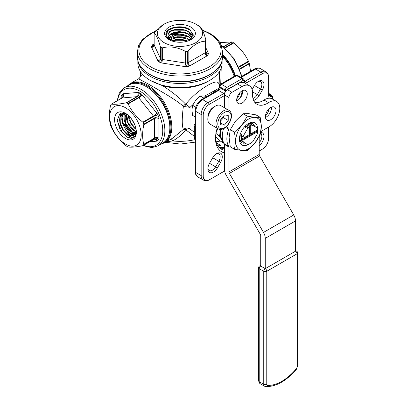 <?xml version="1.0" encoding="UTF-8"?>
<svg xmlns="http://www.w3.org/2000/svg" width="407" height="407" viewBox="0 0 407 407"><rect width="100%" height="100%" fill="white"/><g stroke="black" fill="none" stroke-linecap="round" stroke-linejoin="round"><path stroke-width="0.61" d="M251.048 126.048A10.48 6.049 -60 0 1 253.032 125.468L257.076 127.798L257.606 129.899L251.048 133.689L251.048 126.048L250.295 124.735A11.549 6.67 120 0 0 248.779 125.61L249.537 126.923L249.537 134.559L242.923 138.38L241.407 138.38A11.549 6.67 120 0 0 241.371 139.275A11.549 6.67 120 0 0 241.407 140.13L242.923 140.125L257.662 131.609A10.48 6.049 -60 0 1 257.178 134.183L253.032 141.366A10.48 6.049 -60 0 1 250.295 143.554A10.48 6.049 -60 0 1 247.553 144.526L250.295 143.554M242.923 140.125A10.48 6.049 -60 0 0 243.406 142.135L241.509 141.041L241.285 137.49L243.406 135.811L247.553 128.627A10.48 6.049 -60 0 1 249.537 126.923M134.381 123.794L132.168 119.831M131.293 118.61L134.946 125.153M183.353 42.053L175.865 41.946M177.325 42.135L181.853 42.201M146.108 86.543L146.108 86.543A33.572 19.383 60 0 1 169.846 127.666A33.572 19.383 60 0 1 162.892 143.035L157.901 145.915A33.572 19.383 60 0 0 163.049 119.012A33.572 19.383 60 0 0 141.117 89.423A33.572 19.383 60 0 0 124.328 87.759L129.319 84.88A33.572 19.383 60 0 1 146.108 86.543L146.861 86.981L146.108 86.543M127.213 146.515A26.516 15.308 60 0 1 126.582 146.138L126.18 145.848C119.765 140.69 114.876 134.605 111.513 127.605L111.299 127.126A26.516 15.308 60 0 1 110.668 125.504L110.526 125.071C108.984 119.429 108.984 112.912 110.526 105.515L110.668 105.123A26.516 15.308 60 0 1 111.299 104.228L111.513 104.116C114.83 104.574 119.719 104.136 126.18 102.803L126.582 102.864A26.516 15.308 60 0 1 127.213 103.215A26.516 15.308 60 0 1 127.844 103.592L128.144 103.938C131.466 110.887 136.355 116.967 142.811 122.186L143.127 122.604A26.516 15.308 60 0 1 143.757 124.227L143.793 124.72C142.252 132.117 142.252 138.639 143.793 144.276L143.757 144.607A26.516 15.308 60 0 1 143.127 145.502L142.811 145.675C136.401 147.003 131.512 147.441 128.144 146.983L127.844 146.871A26.516 15.308 60 0 1 127.213 146.515M169.846 127.666L169.846 126.791A32.504 18.768 -120 0 0 146.861 86.981M125.463 107.713A22.243 12.841 60 0 1 141.193 134.951A22.243 12.841 60 0 1 125.463 144.032A22.243 12.841 60 0 1 109.737 116.794A22.243 12.841 60 0 1 125.463 107.713M153.459 139.535A1.068 0.616 -120 0 0 153.597 139.489A1.068 0.616 -120 0 0 153.704 139.398L142.811 145.675M136.03 128.917L131.018 123.184L128.658 115.69M128.322 115.39L128.973 119.256L131.069 123.977L134.188 127.854L136.136 129.365M126.374 113.863L126.496 119.404L128.317 124.227L131.278 128.398L134 130.678L136.182 131.685M136.228 131.42L134.3 130.494L128.18 123.168L126.613 114.026M124.847 113.263L124.155 115.125L124.089 119.546L125.61 124.435L128.388 128.856L131.853 131.975L135.673 133.242M135.76 133.053L132.168 131.802L125.442 123.153L125.035 113.319M123.636 113.136L122.192 115.461L121.764 119.699L122.955 124.598L125.519 129.238L128.927 132.743L132.499 134.452L134.982 134.315M135.078 134.193L130.031 133.109L122.822 123.184L122.075 117.328L123.814 113.1M136.304 130.881L134.865 134.442L131.782 135.694A12.195 7.041 60 0 1 127.732 134.524A12.195 7.041 60 0 1 124.4 131.822L127.422 135.063C132.458 138.38 135.424 137.418 136.325 132.183L134.575 136.844C132.55 138.777 129.843 138.736 126.465 136.721L120.04 129.67L117.252 120.37L119.775 113.874L126.333 113.838M124.038 113.065L122.639 113.477L120.314 115.863L119.516 119.867L120.365 124.735L122.68 129.548L124.4 131.822M122.639 113.477L123.764 113.019M131.782 135.694L127.9 134.422L123.28 129.808L120.319 123.336L120.096 117.175L122.766 113.4M125.463 138.451A15.405 8.893 60 0 1 114.576 119.587A15.405 8.893 60 0 1 125.463 113.299A15.405 8.893 60 0 1 136.355 132.163A15.405 8.893 60 0 1 125.463 138.451M235.363 75.671A33.572 19.383 -120 0 0 222.532 54.345M250.57 71.256L249.288 63.299A26.516 15.308 -120 0 0 248.657 61.676L248.443 61.198C245.126 54.253 240.237 48.174 233.776 42.954L233.374 42.664A26.516 15.308 -120 0 0 232.743 42.287A26.516 15.308 -120 0 0 232.112 41.931L219.866 42.608M224.435 152.818A28.872 16.667 -60 0 1 215.512 138.487A28.872 16.667 -60 0 1 217.175 128.22M224.435 150.127A26.73 15.435 -60 0 1 221.052 148.982A26.73 15.435 -60 0 1 215.527 137.591M224.435 148.179A26.73 15.435 -60 0 1 219.49 147.838M217.714 145.696A26.196 15.125 120 0 0 219.673 145.813L220.299 145.477L219.673 144.8L216.432 142.928M224.435 147.441A26.196 15.125 -60 0 1 218.539 146.846M209.768 80.347L207.952 81.395A39.56 22.843 -0 0 1 162.714 85.791L150.188 80.347A42.13 24.323 -0 0 0 209.768 80.347A42.13 24.323 -0 0 0 222.105 63.146L222.105 60.511M145.436 71.388A41.692 24.069 -0 0 0 150.498 74.929A41.692 24.069 -0 0 0 214.52 71.388M221.215 68.122L220.721 84.076M212.724 157.753A7.911 4.569 -60 0 1 216.682 153.576L216.682 153.576A7.911 4.569 -60 0 1 221.851 154.584A7.911 4.569 -60 0 1 220.64 162.322L217.43 167.877A7.911 4.569 -60 0 1 211.33 172.802A7.911 4.569 -60 0 1 207.88 168.824A7.911 4.569 -60 0 1 209.519 163.309L212.724 157.753L218.829 161.279A6.415 3.704 120 0 0 218.829 153.871A6.415 3.704 120 0 0 216.122 153.932M207.916 117.72A7.911 4.569 -60 0 1 207.88 116.972A7.911 4.569 -60 0 1 213.472 107.28L213.472 107.28A7.911 4.569 -60 0 1 214.143 106.939M207.906 116.31A6.415 3.704 120 0 0 208.033 117.013M252.142 89.484L254.426 85.526A7.911 4.569 -60 0 1 258.384 81.349L258.384 81.349A7.911 4.569 -60 0 1 263.553 82.356A7.911 4.569 -60 0 1 262.337 90.095L259.132 95.65A7.911 4.569 -60 0 1 253.647 100.463M241.855 90.98A8.445 4.879 -60 0 1 241.9 91.824A8.445 4.879 -60 0 1 239.219 99.13M269.032 108.781A8.445 4.879 -60 0 1 265.44 116.031M219.185 88.136L204.655 96.093M193.04 104.502L190.018 107.372L190.018 128.948L194.088 132.158M127.299 86.045L130.51 83.45A34.213 19.755 60 0 1 147.619 85.144A34.213 19.755 60 0 1 169.973 115.298A34.213 19.755 60 0 1 164.728 142.715L172.797 138.059L183.384 129.426C181.873 125.87 181.873 118.162 183.384 106.313C174.567 98.647 159.707 90.741 148.977 84.361L138.568 78.8C139.143 79.06 140.944 75.595 140.415 75.768L142.898 74.69M222.532 55.215A33.985 19.622 60 0 1 234.824 75.982M161.024 144.114A33.985 19.622 -120 0 0 169.709 118.111A33.985 19.622 -120 0 0 146.861 85.775A33.985 19.622 -120 0 0 127.447 85.958M155.998 30.586L142.44 39.504L138.711 45.248L137.424 51.45L137.424 57.036A42.557 24.568 0 0 0 149.888 74.41L150.641 74.847A41.489 23.952 -0 0 0 150.641 74.847A41.489 23.952 -0 0 0 209.315 74.842L210.068 74.41A42.557 24.568 0 0 0 222.532 57.036L222.532 51.45L220.65 43.976C218.473 39.861 214.845 36.33 209.758 33.389L202.381 29.986M150.641 74.842L149.888 74.41A42.557 24.568 0 0 0 210.068 74.41M198.728 25.778L195.93 24.166A22.563 13.024 0 0 0 164.026 24.166A22.563 13.024 0 0 0 164.026 42.587A22.563 13.024 0 0 0 195.93 42.587A22.563 13.024 0 0 0 195.93 24.166L198.728 25.778A26.516 15.308 180 0 1 199.349 26.15L199.603 26.313C201.658 27.676 203.724 32.128 205.8 39.672L205.81 40.069A26.516 15.308 180 0 1 205.347 41.061L205.082 41.219C199.44 41.407 193.793 44.668 188.146 50.997L187.698 51.251A26.516 15.308 180 0 1 185.974 51.521L185.46 51.414C177.773 47.156 170.06 45.96 162.322 47.838L161.869 47.787A26.516 15.308 180 0 1 161.228 47.431A26.516 15.308 180 0 1 160.607 47.059L160.358 46.698C158.298 39.194 156.232 34.737 154.156 33.343L154.146 33.145A26.516 15.308 180 0 1 154.609 32.148L164.026 24.166M154.146 44.668A1.068 0.616 0 0 0 154.121 44.806A1.068 0.616 0 0 0 154.156 44.968L154.146 33.145M170.223 40.257L167.857 37.23L168.315 33.934A12.195 7.041 0 0 1 175.346 29.482C166.885 31.278 164.53 34.453 168.279 39.001L165.807 34.392L166.112 32.697C167.979 26.887 182.534 24.613 189.53 29.411L193.239 34.727L189.967 40.145M190.868 27.086A15.405 8.893 0 0 0 169.088 27.086A15.405 8.893 0 0 0 169.088 39.662A15.405 8.893 0 0 0 190.868 39.662A15.405 8.893 0 0 0 190.868 27.086M171.617 40.868L175.997 39.443L181.135 39.255L186.045 40.369L187.632 41.092M172.059 41.005L179.533 39.53L187.2 41.229M169.587 39.749L172.42 37.953L177.086 36.772L182.3 36.874L187.062 38.273L189.927 40.166M169.704 40.003L178.464 37.027L188.38 39.347L189.662 40.293M168.493 38.533L169.673 37.103L173.306 35.078L178.215 34.163L183.46 34.564L188.029 36.233L191.214 39.143M168.615 38.701L177.254 34.59L188.446 36.844L191.066 39.281M167.913 37.393L170.253 34.081L174.272 32.255L179.385 31.619L184.605 32.316L188.522 33.985L191.534 37.088L191.926 38.161M167.964 37.541L170.569 34.219L176.033 32.229L182.687 32.25L188.512 34.341L191.865 38.334M175.346 29.482L180.576 29.136L185.719 30.138L188.589 31.481L189.759 32.326L191.911 35.317L192.14 36.93L191.783 38.543M168.315 33.934C170.533 29.263 182.616 27.798 188.578 31.838L192.129 37.276L191.962 38.329M215.893 132.29L220.711 138.192A18.178 10.496 -60 0 1 218.991 131.766A18.178 10.496 -60 0 1 219.164 129.228M223.25 141.799L220.711 138.192L223.265 142.786A20.955 12.098 -60 0 0 223.336 142.791L223.647 142.689M223.265 142.786L219.032 140.339L215.598 136.294M218.101 128.76L216.285 131.634M220.268 141.051A22.99 13.273 -60 0 1 215.959 141.198M205.8 39.672L205.81 51.592A1.068 0.616 0 0 0 205.835 51.455A1.068 0.616 0 0 0 205.81 51.313M165.807 34.509L168.391 30.143L175.02 27.427L183.374 27.391L190.532 30.123M173.952 30.179L184.849 30.215M188.96 31.726L193.213 35.47M173.987 32.692L184.809 32.728M168.172 37.999L170.441 36.498M174.023 35.206L184.773 35.246M174.074 37.719L184.742 37.759M174.115 40.232L184.702 40.273M177.961 42.191L181.252 42.236M185.811 30.169L193.233 35.2M185.689 37.709L190.339 39.881M162.714 85.791C171.739 91.56 179.345 97.634 185.536 104.014L185.785 104.187C192.135 96.393 199.522 90.074 207.946 85.241C215.084 81.085 218.808 80.988 219.114 84.951L219.541 71.505M214.794 90.888L216.259 91.066M207.906 168.167A6.415 3.704 120 0 0 209.208 170.538A6.415 3.704 120 0 0 215.624 166.834L218.829 161.279L220.64 162.322M260.455 133.455L260.531 133.501A6.415 3.704 120 0 1 259.213 142.725M252.971 98.484A6.415 3.704 120 0 0 257.326 94.607L260.531 89.052A6.415 3.704 120 0 0 260.531 81.644A6.415 3.704 120 0 0 257.824 81.705M213.583 107.392A6.415 3.704 120 0 0 212.917 107.631M239.718 92.796A6.95 4.014 -60 0 1 236.793 98.774M261.233 132.178L262.337 132.814A7.911 4.569 -60 0 1 263.695 138.619A7.911 4.569 -60 0 1 259.213 145.574M194.088 136.152L185.785 129.802L185.536 130.016C181.924 134.62 177.63 138.263 172.644 140.944L166.27 141.824M137.851 60.511L137.851 63.146A42.13 24.323 -0 0 0 150.188 80.347M219.149 84.61L219.928 84.727M184.829 106.603L190.018 107.372L185.785 104.187A4.279 1.531 -72.8 0 0 184.829 106.603L183.384 106.313A4.279 2.264 135.2 0 1 185.536 104.014M170.457 139.408A4.279 1.938 -115 0 1 172.644 140.944A39.56 22.843 -0 0 0 195.228 139.57M185.536 130.016A4.279 1.674 40.5 0 0 183.384 129.426L184.829 128.505A4.279 0.605 -115.7 0 1 185.785 129.802C187.423 128.79 188.833 128.505 190.018 128.948C188.421 127.93 186.691 127.783 184.829 128.505M213.217 92.821L213.461 92.023A2.137 1.536 17 0 0 213.456 92.684M195.228 124.252A2.137 1.536 -137 0 0 194.663 124.583L195.228 123.977M219.465 85.694A4.279 2.045 8.7 0 1 219.114 84.951L219.236 86.783M268.615 94.943L269.195 95.274L269.953 94.836L271.271 96.49L270.706 96.815A2.956 1.704 -60 0 1 268.63 95.843A2.956 1.704 -60 0 1 268.615 95.609L268.615 77.274A8.806 5.082 120 0 0 268.584 76.567A8.806 5.082 120 0 0 262.388 73.677L246.515 82.845A2.956 1.704 -60 0 1 244.434 81.873A2.956 1.704 -60 0 1 244.424 81.639L244.419 80.871C244.612 80.377 244.154 79.614 243.045 78.582L243.045 78.582A2.137 1.236 -60 0 0 241.977 78.688L243.294 80.337L228.561 88.843L226.857 87.419L241.977 78.688L236.686 75.631L221.561 84.361L226.857 87.419A2.137 1.236 -60 0 0 225.341 90.033L226.409 90.512M244.424 80.988L243.294 80.337M272.4 99.043L272.395 97.024C272.588 96.53 272.13 95.767 271.021 94.729L271.021 94.729A2.137 1.236 -60 0 0 269.953 94.836L268.615 94.068M272.4 97.141L271.271 96.49M228.561 88.843L227.93 89.413M224.435 95.589L209.463 104.233A8.806 5.082 120 0 0 203.235 115.018L203.235 176.134A8.806 5.082 120 0 0 208.837 180.052A8.806 5.082 120 0 0 209.463 179.726L224.598 170.991M259.213 151.007L262.388 149.171A8.806 5.082 120 0 0 268.615 138.385L268.615 127.035M111.299 104.228L122.141 97.98A1.068 0.616 -120 0 0 121.983 98.026A1.068 0.616 -120 0 0 121.876 98.123M125.987 116.89A33.572 19.383 60 0 1 124.822 113.807M124.72 113.507A33.572 19.383 60 0 1 124.613 113.197M134.559 136.859L132.672 137.022M119.846 122.792L120.294 113.543M135.368 135.724L135.063 135.724M133.384 135.434L127.981 131.97M135.21 134.025L130.128 130.667M124.242 120.36L123.967 113.075M136.065 132.183L132.29 129.38M126.435 119.134L125.88 113.634M136.147 129.579L134.452 128.093M128.632 117.913L128.124 115.217M131.308 138.263L126.852 136.854L122.38 132.84L117.272 120.884M134.625 136.788L133.12 136.94M119.521 120.131L120.457 113.461M135.419 135.628L135.144 135.617M133.598 135.348L129.889 133.394M135.297 133.898L132.031 132.087M123.921 117.735L124.11 113.08M136.106 132.021L134.173 130.779M126.124 116.529L126.038 113.701M221.403 138.222A18.178 10.496 -60 0 1 220.284 129.416M224.491 144.658L223.484 142.745M250.295 124.735L250.295 133.252L251.048 133.689M257.321 129.736L257.656 128.999L257.234 131.43L257.662 131.609M241.407 140.13L257.524 130.82M248.972 123.123L250.046 123.743M257.672 128.144A12.617 7.285 -60 0 1 257.702 128.973L257.672 128.144M257.468 131.568L257.702 129.726M256.914 127.706L257.504 128.047M243.406 142.135L247.553 144.526M247.629 144.571L246.291 143.798M249.048 123.163L250.982 124.283M253.032 125.468L250.025 123.733L248.011 125.056L245.63 127.757L245.304 127.569L247.756 125.32M245.304 127.569L245.914 125.381M248.011 125.056L247.553 128.627M242.923 138.38A10.48 6.049 -60 0 1 243.406 135.811M241.28 137.566L241.692 134.58L242.017 134.768L241.285 137.49M242.353 141.524L239.428 139.835M239.586 137.001L241.692 134.58M248.301 144.526A12.831 7.407 -60 0 1 239.408 139.189A12.831 7.407 -60 0 1 248.479 123.474A12.831 7.407 -60 0 1 257.534 128.068M244.968 143.035A10.958 6.329 -60 0 1 241.677 142.679A10.958 6.329 -60 0 1 239.723 140.003L240.908 140.69A2.137 1.236 120 0 0 240.919 140.695M241.112 140.807A10.958 6.329 -60 0 1 240.099 140.959M260.48 133.338A6.415 3.704 -60 0 1 263.751 129.848L269.195 126.704A14.967 8.644 120 0 0 278.973 113.512A14.967 8.644 120 0 0 276.679 101.516L272.141 98.896A14.967 8.644 120 0 0 264.016 100.03A21.383 12.347 -60 0 1 263.1 100.595A21.383 12.347 -60 0 1 254.919 102.544M276.679 101.516A14.967 8.644 120 0 0 268.554 102.65A21.383 12.347 -60 0 1 267.633 103.215A21.383 12.347 -60 0 1 256.944 104.273A21.383 12.347 -60 0 1 252.543 93.407A14.967 8.644 120 0 0 249.46 85.801A14.967 8.644 120 0 0 241.977 86.543L231.995 92.308A4.279 2.467 120 0 0 228.973 97.543L228.973 110.343M265.461 117.455A7.484 4.319 120 0 0 266.173 117.099A7.484 4.319 120 0 0 271.413 107.143M270.706 119.719A7.484 4.319 120 0 0 275.595 113.126A7.484 4.319 120 0 0 274.45 107.127A7.484 4.319 120 0 0 270.706 107.499A7.484 4.319 120 0 0 265.817 114.092A7.484 4.319 120 0 0 266.967 120.09A7.484 4.319 120 0 0 270.706 119.719M236.732 100.865A7.484 4.319 120 0 0 237.439 100.514A7.484 4.319 120 0 0 242.684 90.552M241.977 103.129A7.484 4.319 120 0 0 246.866 96.535A7.484 4.319 120 0 0 245.716 90.537A7.484 4.319 120 0 0 241.977 90.909A7.484 4.319 120 0 0 237.088 97.502A7.484 4.319 120 0 0 238.232 103.5A7.484 4.319 120 0 0 241.977 103.129M220.635 129.426A17.643 10.185 -60 0 0 220.426 132.158L220.426 133.033A18.712 10.806 -60 0 1 220.762 129.421M223.357 116.397L223.596 117.74L220.67 120.869M207.814 119.205A10.694 6.171 -60 0 1 212.485 108.445A10.694 6.171 -60 0 1 220.721 105.581L228.892 110.292A10.694 6.171 -60 0 0 220.65 113.156A10.694 6.171 -60 0 0 215.985 123.916A10.694 6.171 -60 0 0 218.198 128.81L210.032 124.099A10.694 6.171 -60 0 1 207.814 119.205M208.415 113.899L208.257 116.01M208.079 116.784L207.926 116.092M195.228 116.946L192.653 115.461A12.296 7.097 -60 0 1 192.592 115.374L191.941 110.038L192.592 105.459A12.296 7.097 -60 0 1 192.653 105.296L195.721 100.295L200.091 96.047A12.296 7.097 -60 0 1 200.219 95.976L203.281 95.93L206.878 96.479M195.228 116.895L192.592 115.374M192.592 105.459L195.747 107.28M195.803 107.112L192.653 105.296M200.091 96.047L203.861 98.224M203.983 98.148L200.219 95.976M220.67 124.781L224.45 125.117L228.23 120.416L228.23 115.374L224.45 115.039L220.67 119.739L220.67 124.781M220.67 122.934L224.45 125.117M223.596 117.74L228.23 120.416M213.034 107.891L212.479 107.952M228.973 123.55L228.973 128.327A2.137 1.236 -60 0 1 228.78 129.289A21.383 12.347 120 0 0 228.78 146.337A2.137 1.236 -60 0 1 228.973 147.08L228.973 171.902A2.137 1.236 -120 0 0 229.416 173.392L263.492 232.417A8.552 4.94 60 0 1 265.262 238.375L265.262 268.661L295.507 251.2L295.507 220.915A8.552 4.94 -120 0 0 293.737 214.957L259.656 155.932A2.137 1.236 60 0 1 259.213 154.441L259.213 137.703A6.415 3.704 -60 0 1 259.427 135.999M222.797 140.39A18.712 10.806 -60 0 1 220.426 133.033M249.46 85.801L244.922 83.181A14.967 8.644 120 0 0 237.439 83.923L227.457 89.688A4.279 2.467 120 0 0 224.435 94.923L224.435 107.723M223.555 128.683A21.383 12.347 120 0 0 224.242 143.722A2.137 1.236 -60 0 1 224.435 144.46L224.435 169.281A8.552 4.94 60 0 0 226.206 175.244L260.282 234.269A2.137 1.236 -120 0 1 260.724 235.76L260.724 266.041L265.262 268.661A2.137 1.236 -60 0 0 263.751 271.281A2.137 1.236 0 0 0 266.773 271.281L266.773 384.31A2.137 1.236 120 0 0 267.572 385.388A42.771 24.695 120 0 0 296.225 368.844A2.137 1.236 120 0 0 297.018 366.849L297.018 253.82L266.773 271.281A2.137 1.236 -120 0 0 265.262 268.661M249.343 123.336L250.025 123.733L249.343 123.336A10.958 6.329 -60 0 1 252.635 123.692A10.958 6.329 -60 0 1 254.589 126.363M234.488 149.232A20.955 12.098 -60 0 0 234.529 149.288L230.296 146.846A20.955 12.098 -60 0 1 230.26 146.79L229.121 137.617L230.26 129.757A20.955 12.098 -60 0 1 230.296 129.655L235.551 121.052L243.071 113.762A20.955 12.098 -60 0 1 243.152 113.716L248.402 113.629L255.927 114.855L260.159 117.302A20.955 12.098 -60 0 1 260.195 117.358L261.33 126.531A18.178 10.496 -60 0 1 254.904 143.091A18.178 10.496 -60 0 1 242.053 150.514A18.178 10.496 -60 0 1 235.628 141.371L234.488 149.232L230.26 146.79M230.26 129.757L234.488 132.199L235.628 141.371A18.178 10.496 -60 0 1 242.053 124.807A18.178 10.496 -60 0 1 254.904 117.384A18.178 10.496 -60 0 1 261.33 126.531L260.195 134.391A20.955 12.098 -60 0 1 260.159 134.493L254.904 143.091L247.385 150.381A20.955 12.098 -60 0 1 247.303 150.427L242.053 150.514L234.529 149.288M234.488 132.199A20.955 12.098 -60 0 1 234.529 132.097L230.296 129.655M243.071 113.762L247.303 116.204A20.955 12.098 -60 0 1 247.385 116.158L243.152 113.716M247.303 116.204L242.053 124.807L234.529 132.097M260.159 117.302L254.904 117.384L247.385 116.158M250.356 123.189A10.958 6.329 -60 0 1 250.732 124.14M121.154 98.504L121.154 96.759A4.279 2.467 60 0 1 121.51 95.319A29.726 17.16 60 0 1 122.217 94.312A4.279 2.467 60 0 1 123.275 93.747L137.942 92.435A4.279 2.467 60 0 1 139.352 92.786A29.726 17.16 60 0 1 140.059 93.178A29.726 17.16 60 0 1 140.766 93.6A3.21 1.791 -58.4 0 1 138.421 97.482A26.516 15.308 -120 0 0 137.79 97.105A26.516 15.308 -120 0 0 137.159 96.754L126.582 102.864M117.638 100.534A32.077 18.518 60 0 1 140.059 91.26A32.077 18.518 60 0 1 162.673 128.515A32.077 18.518 60 0 1 143.493 145.324M241.422 76.536A33.572 19.383 -120 0 0 221.683 46.388M223.351 46.993L232.112 41.931M137.968 60.964A42.13 24.323 -0 0 0 150.188 76.328A42.13 24.323 -0 0 0 194.622 81.934A42.13 24.323 -0 0 0 221.988 60.964M222.532 56.268A34.213 19.755 60 0 1 234.193 76.348M137.424 51.45A42.557 24.568 0 0 0 149.888 68.819A42.557 24.568 0 0 0 196.266 74.145A42.557 24.568 0 0 0 222.532 51.45M155.377 31.247A41.061 23.708 0 0 0 150.946 66.987A41.061 23.708 0 0 0 209.01 66.987A41.061 23.708 0 0 0 209.01 33.466A41.061 23.708 0 0 0 202.605 30.444M151.679 47.446A2.564 2.025 -24.9 0 0 154.156 44.968L160.358 58.323A1.068 0.616 0 0 0 160.607 58.588A26.516 15.308 0 0 0 161.228 58.954A26.516 15.308 0 0 0 161.869 59.315A2.564 1.43 -61.6 0 1 160.114 62.49A29.085 16.789 180 0 1 158.735 61.691A3.638 2.101 180 0 1 157.875 60.801L151.679 47.446A3.638 2.101 180 0 1 151.648 46.429A2.564 2.04 -158.1 0 0 154.029 45.289A2.564 2.04 -158.1 0 0 154.131 44.897M158.735 61.691A2.564 1.531 -58.3 0 0 160.607 58.588L160.607 47.059M160.358 46.698L160.358 58.323A2.564 2.025 -24.9 0 1 157.875 60.801M151.648 46.429A29.085 16.789 180 0 1 152.157 45.335A2.564 2.004 -152.2 0 0 154.121 44.841M152.157 45.335A3.638 2.101 180 0 1 153.063 44.465A2.564 1.48 -120 0 0 154.121 44.684M153.063 44.465L154.121 43.854M171.281 34.814A2.564 1.48 -120 0 0 171.81 33.639A1.068 0.616 0 0 1 172.258 33.486A2.564 0.611 -100 0 1 171.952 34.595L171.281 34.814M175.656 34.463L173.743 34.315A2.564 0.473 -97.6 0 0 173.982 33.216A26.516 15.308 0 0 0 172.258 33.486M174.771 34.325A2.564 0.544 -81.2 0 1 174.501 33.221A1.068 0.616 0 0 0 173.982 33.216M191.977 35.928L191.712 35.887M180.723 34.183L174.501 33.221M205.835 47.741L208.277 53.007A2.564 2.025 -24.9 0 1 205.952 51.989A2.564 2.025 -24.9 0 1 205.82 51.557M208.277 53.007A3.638 2.101 180 0 1 208.308 54.024A29.085 16.789 180 0 1 207.804 55.113A3.638 2.101 180 0 1 206.893 55.988L189.957 65.766A3.638 2.101 180 0 1 188.446 66.29A29.085 16.789 180 0 1 186.559 66.58A3.638 2.101 180 0 1 184.793 66.565L161.66 62.983A3.638 2.101 180 0 1 160.114 62.49M161.869 47.787L161.869 59.315A1.068 0.616 0 0 0 162.322 59.458L185.46 63.039A1.068 0.616 0 0 0 185.974 63.044A26.516 15.308 0 0 0 187.698 62.775A1.068 0.616 0 0 0 188.146 62.622L205.082 52.844A1.068 0.616 0 0 0 205.347 52.589A26.516 15.308 0 0 0 205.81 51.592A2.564 2.04 -158.1 0 0 208.308 54.024M205.347 41.061L205.347 52.589A2.564 2.004 -152.2 0 0 207.804 55.113M205.082 41.219L205.082 52.844A2.564 1.48 -120 0 0 206.893 55.988M188.146 50.997L188.146 62.622A2.564 1.48 -120 0 0 189.957 65.766M187.698 51.251L187.698 62.775A2.564 0.611 -100 0 0 188.446 66.29M185.974 51.521L185.974 63.044A2.564 0.473 -97.6 0 0 186.559 66.58M185.46 51.414L185.46 63.039A2.564 0.544 -81.2 0 1 184.793 66.565M162.322 47.838L162.322 59.458A2.564 0.544 -81.2 0 1 161.66 62.983M219.673 145.813L219.673 144.8M214.84 90.563L214.433 90.797A2.137 1.236 60 0 1 215.507 90.903L216.02 91.204M214.367 92.155A2.137 1.236 120 0 1 215.507 90.903L215.741 90.766M195.228 127.213L194.714 126.918L194.714 138.268L195.228 138.563M195.228 125.305A2.137 1.236 120 0 0 194.714 126.918A2.137 1.236 180 0 1 194.088 126.043L194.088 137.393A2.137 1.236 0 0 0 194.714 138.268A2.137 1.236 120 0 0 195.157 139.245L195.228 139.286M243.045 78.582L237.754 75.524A2.137 1.236 120 0 0 236.686 75.631A2.137 1.236 -120 0 0 235.612 75.524L220.492 84.254A2.137 1.236 -120 0 1 221.561 84.361A2.137 1.236 120 0 0 220.05 86.981A2.137 1.236 180 0 1 219.424 86.106L219.424 86.981A2.137 1.236 180 0 0 220.05 87.851A2.137 1.236 -60 0 1 218.539 90.471L223.83 93.529A2.137 1.236 120 0 0 225.341 90.909L225.341 90.033L220.05 86.981L220.05 87.851L225.341 90.909A3.21 1.852 180 0 0 225.854 91.148M244.424 80.973L244.999 81.303L260.877 72.141A9.626 5.556 -60 0 1 265.69 71.663L260.399 68.605A9.626 5.556 120 0 0 255.586 69.083L260.877 72.141A3.21 1.852 -120 0 1 262.388 73.677M244.424 81.507A2.137 1.236 120 0 0 244.999 81.303A3.21 1.852 -120 0 1 246.515 82.845M240.466 77.091L254.517 68.976A2.137 1.236 -120 0 1 255.586 69.083L241.092 77.452M268.615 95.477A2.137 1.236 120 0 0 269.195 95.274A3.21 1.852 60 0 1 270.706 96.815M219.424 86.981C219.256 88.39 218.605 89.52 217.47 90.364A2.137 1.236 -120 0 1 218.539 90.471L202.661 99.639A9.626 5.556 120 0 0 195.853 111.426L195.853 172.537A9.626 5.556 120 0 0 197.848 176.943L203.139 180.001A9.626 5.556 -60 0 1 201.15 175.595L201.15 114.479A9.626 5.556 -60 0 1 207.952 102.696L223.83 93.529A3.21 1.852 -120 0 1 224.522 94.053M203.235 115.018A3.21 1.852 180 0 1 201.15 114.479L195.853 111.426A2.137 1.236 180 0 1 195.228 110.551L195.228 171.662A2.137 1.236 180 0 0 195.853 172.537L201.15 175.595A3.21 1.852 180 0 0 203.235 176.134M217.47 90.364L201.592 99.532A2.137 1.236 -120 0 1 202.661 99.639L207.952 102.696A3.21 1.852 -120 0 1 209.463 104.233M209.519 163.309L217.43 167.877M252.538 91.845L259.132 95.65M254.426 85.526L262.337 90.095M262.337 132.814L260.531 133.501M239.743 69.322L249.43 63.731M239.575 68.905L249.288 63.299M238.899 67.308L248.657 61.676M238.685 66.834L248.443 61.198M224.786 48.143L233.776 42.954M224.415 47.838L233.374 42.664M223.133 46.83L231.812 41.819M121.154 113.182L121.154 114.596M121.154 114.81L121.154 118.936M139.352 92.786A3.21 1.913 -61.7 0 1 137.159 96.754A1.068 0.616 -120 0 0 136.808 96.668L126.18 102.803M137.942 92.435A3.21 2.528 -95.1 0 1 136.808 96.668L122.141 97.98A3.21 2.528 -95.1 0 0 123.275 93.747M140.766 93.6A4.279 2.467 60 0 1 142.175 94.882L156.843 113.126A4.279 2.467 60 0 1 157.896 114.911A29.726 17.16 60 0 1 158.603 116.733A4.279 2.467 60 0 1 158.959 118.585L158.959 138.141A4.279 2.467 60 0 1 158.603 139.576A29.726 17.16 60 0 1 157.896 140.583A3.21 2.549 -141.9 0 0 153.704 139.398A26.516 15.308 -120 0 0 154.334 138.502A1.068 0.616 -120 0 0 154.421 138.141L154.421 118.585A1.068 0.616 -120 0 0 154.334 118.122A26.516 15.308 -120 0 0 153.704 116.499A1.068 0.616 -120 0 0 153.439 116.051L138.772 97.802A1.068 0.616 -120 0 0 138.421 97.482L127.844 103.592M142.175 94.882A3.21 0.677 -38.8 0 1 138.772 97.802L128.144 103.938M156.843 113.126A3.21 0.677 -38.8 0 1 153.439 116.051L142.811 122.186M157.896 114.911A3.21 0.59 157.6 0 0 153.704 116.499L143.127 122.604M158.603 116.733A3.21 0.763 160 0 0 154.334 118.122L143.757 124.227M158.959 118.585A3.21 1.852 180 0 0 154.421 118.585L143.793 124.72M158.959 138.141A3.21 1.852 180 0 0 154.421 138.141L143.793 144.276M158.603 139.576A3.21 2.508 -147.8 0 0 154.334 138.502L143.757 144.607M122.451 121.861L132.341 134.162M132.59 134.473L133.369 135.439M134.208 136.482L134.534 136.884M132.738 138.014A32.077 18.518 60 0 1 131.766 137.042M130.342 135.511A32.077 18.518 60 0 1 125.911 129.752M157.896 140.583A4.279 2.467 60 0 1 156.843 141.153L149.598 141.799M121.154 96.759A3.21 1.852 180 0 1 122.09 97.96M121.51 95.319A3.21 2.508 -147.8 0 1 122.161 97.909M153.688 139.418A3.21 2.528 -95.1 0 1 154.289 139.265A3.21 2.528 -95.1 0 1 156.843 141.153M122.217 94.312A3.21 2.549 -141.9 0 1 122.476 97.604A3.21 2.549 -141.9 0 1 122.075 97.99M221.647 138.731L220.711 138.192M217.796 123.916A9.412 5.433 -60 0 1 224.45 112.393A9.412 5.433 -60 0 1 231.105 116.234A9.412 5.433 -60 0 1 224.45 127.757A9.412 5.433 -60 0 1 217.796 123.916M228.973 128.327L226.292 126.781M228.973 171.902L259.213 154.441M265.262 238.375L295.507 220.915M263.492 232.417L293.737 214.957M229.416 173.392L259.656 155.932M268.554 102.65L264.016 100.03M241.977 86.543L237.439 83.923M231.995 92.308L227.457 89.688M228.973 97.543L224.435 94.923M228.78 129.289L225.544 127.422M228.78 146.337L224.242 143.722M228.973 147.08L224.435 144.46M297.018 366.849A2.137 1.236 0 0 0 297.644 365.974L297.644 252.945A2.137 1.236 0 0 1 297.018 253.82A2.137 1.236 -120 0 0 295.507 251.2A2.137 1.236 -60 0 1 296.576 251.094L295.507 250.478M260.098 383.648L258.587 380.815A2.137 1.236 0 0 0 259.213 381.69L263.751 384.31L263.751 271.281L259.213 268.661L259.213 381.69A4.279 2.467 120 0 0 260.098 383.648L264.636 386.268A4.279 2.467 -60 0 1 263.751 384.31A2.137 1.236 0 0 0 266.773 384.31M260.724 265.318L259.656 265.934A2.137 1.236 -120 0 1 260.724 266.041A2.137 1.236 120 0 0 259.213 268.661A2.137 1.236 0 0 1 258.587 267.786L258.587 380.815M297.644 365.974L296.352 369.342A2.137 0.504 -140.2 0 0 296.225 368.844M296.352 369.342C286.518 380.845 276.389 386.614 265.964 386.65A2.137 1.674 -87.5 0 0 267.572 385.388M142.923 145.645L151.847 147.609L157.901 145.915M221.388 45.594L234.178 58.745L241.931 76.241M160.872 144.2L164.728 142.715M192.129 37.276L192.14 36.93M154.121 33.262L154.029 45.289M173.743 34.315L171.952 34.595M205.835 39.906L205.952 51.989M130.51 83.45L138.568 78.8M268.615 93.345L271.021 94.729M140.415 75.768L140.415 71.505M195.228 142.15L180.347 144.047L165.41 142.323M172.543 138.202L172.797 138.054M254.517 68.976C256.558 67.781 258.516 67.659 260.399 68.605M237.754 75.524A2.137 2.137 0 0 0 235.612 75.524M220.492 84.254A2.137 2.137 0 0 0 219.424 86.106M201.592 99.532C197.685 102.177 195.564 105.845 195.228 110.551M195.228 171.662C195.218 174.028 196.088 175.788 197.848 176.943M194.088 137.393A2.137 2.137 0 0 0 195.157 139.245M214.433 90.797A2.137 2.137 0 0 0 213.461 92.023M194.663 124.583A2.137 2.137 0 0 0 194.088 126.043M219.419 87.134L219.231 86.762M268.584 76.567C268.666 74.913 267.704 73.28 265.69 71.663M208.837 180.052C207.448 180.952 205.545 180.932 203.139 180.001M122.476 97.604L111.396 104.141M154.289 139.265L143.01 145.604M132.387 138.115L131.278 136.976M117.074 100.86L119.358 92.969L124.328 87.759M125.727 123.835L132.092 131.756M132.626 132.417L134.188 134.361M134.295 134.498L134.519 134.773M122.095 117.145L122.258 118.376M122.095 112.983L122.095 113.782M122.095 113.838L122.095 115.766M218.198 128.81C224.003 131.919 231.547 122.66 231.481 115.71C231.415 113.07 230.55 111.264 228.892 110.292M259.656 265.934A2.137 2.137 0 0 0 258.587 267.786M297.644 252.945A2.137 2.137 0 0 0 296.576 251.094M265.964 386.65L264.636 386.268"/></g></svg>
